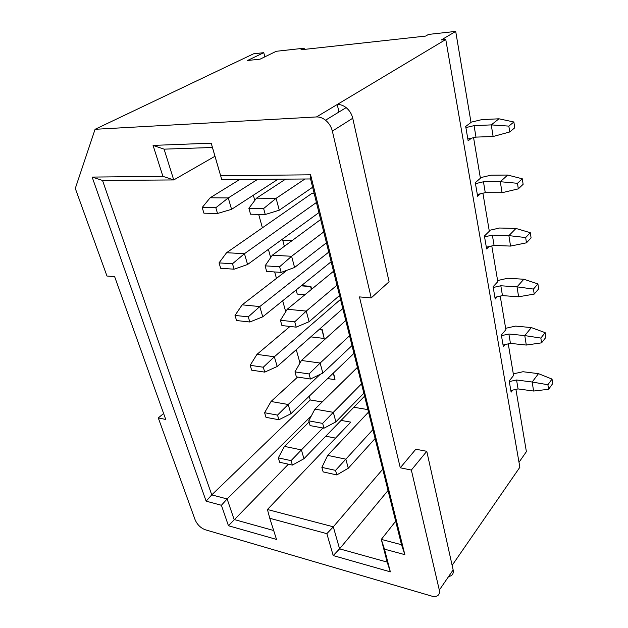 <?xml version="1.0" encoding="UTF-8"?>
<svg xmlns="http://www.w3.org/2000/svg" width="628" height="628" viewBox="0 0 628 628"><rect width="100%" height="100%" fill="white"/><g stroke="black" fill="none" stroke-linecap="round" stroke-linejoin="round"><path stroke-width="0.94" d="M439.317 590.085C440.024 594.559 437.999 596.718 433.257 596.553L205.223 529.742C200.63 527.975 197.263 524.655 195.112 519.78L158.28 417.918L165.745 419.457L114.641 276.665L106.972 276.03L75.297 188.439L95.071 129.297L316.481 116.941L337.236 104.507C340.305 104.358 343.273 105.394 346.146 107.623C349.506 110.395 351.704 113.935 352.74 118.245L332.353 131.103L371.219 297.884L359.459 296.911L400.272 467.781L411.348 470.066L439.317 590.085L453.141 569.926L426.773 451.312L411.348 470.066M163.618 413.514L158.28 417.918M400.272 467.781L415.83 449.224L426.773 451.312M453.141 569.926C453.785 573.725 452.293 575.907 448.659 576.465M332.353 131.103C331.246 126.699 328.978 123.064 325.54 120.207C322.596 117.907 319.574 116.816 316.481 116.941M220.679 175.746L310.593 174.804L404.848 554.65L384.477 549.162L390.357 571.849L333.201 555.576L326.858 533.659L269.773 518.288L276.516 539.428L228.443 525.738L221.409 505.273L206.117 501.16L92.143 177.08L162.911 176.342L153.067 145.406L211.212 143.168L221.755 179.592L212.421 147.478L164.089 149.158L173.736 179.938L102.521 180.448L211.746 494.895L227.132 498.938L234.118 519.505L273.675 530.511M304.407 49.4L304.125 48.199L300.985 49.777L425.635 36.079L428.531 34.414L455.7 31.4L441.28 39.98L445.762 39.509L519.858 467.256L452.129 565.365M445.762 39.509L337.236 104.507L338.955 112.019M491.787 245.956L497.8 281.674L493.09 286.721L495.194 299.014L497.219 296.785M488.961 246.6L486.629 248.931L484.416 236.01L489.322 231.253L482.916 193.212M480.373 193.809L477.625 196.258L475.294 182.669L480.404 178.242L473.575 137.681M471.479 138.176L468.143 140.805L465.693 126.479L471.016 122.429L455.7 31.4M515.918 389.391L526.39 451.658L519.003 462.279M512.723 390.09L511.121 392.162L509.206 381L513.578 375.458L508.264 343.869M505.14 344.56L503.342 346.703L501.34 334.999L505.878 329.684L500.226 296.11M253.351 195.214L254.803 200.434M258.673 214.368L262.402 227.799M268.392 249.355L270.684 257.598M274.671 271.955L276.461 278.392M282.679 300.773L285.724 311.716M296.267 349.67L299.98 363.031M309.204 396.221L310.24 399.965L211.746 494.895L206.117 501.16M404.848 554.65L401.512 544.712L310.57 178.956L221.755 179.592M310.24 399.965L322.188 401.959M353.831 407.25L367.922 409.605M327.628 378.566L334.991 379.665L333.546 372.906M311.637 289.225L310.884 286.344L301.511 285.614M310.781 336.867L324.189 338.445L322.25 329.747L319.236 329.41M291.996 240.681L283.095 240.304L291.698 240.893M314.212 193.628L311.559 193.62L226.575 252.715L219.039 262.897L220.679 268.274L234.103 269.192L232.486 263.752L219.039 262.897M92.143 177.08L102.521 180.448M310.593 174.804L310.57 178.956M95.071 129.297L253.571 53.804L263.776 52.673L264.835 56.842M263.776 52.673L247.511 60.492L260.063 59.165L276.249 51.292L304.125 48.199M323.969 428.202L310.106 425.603L308.764 420.846L322.651 423.398L323.969 428.202L335.878 421.883L363.832 393.183M335.878 421.883L333.327 412.329L361.508 383.841M357.418 367.372L314.887 409.126L308.764 420.846M322.651 423.398L333.327 412.329L314.887 409.126M336.804 474.933L323.153 471.903L321.874 467.381L335.548 470.364L336.804 474.933L348.281 468.245L375.104 438.517M348.281 468.245L345.847 459.162L372.899 429.623M368.534 412.078L327.69 455.386L321.874 467.381M335.548 470.364L345.847 459.162L327.69 455.386M353.933 353.376L290.897 413.75L288.205 404.487L277.521 415.1L264.592 412.722L265.997 417.337L278.903 419.755L277.521 415.1M320.139 374.39L288.205 404.487L271.029 401.496L297.617 377.075M271.029 401.496L264.592 412.722M278.903 419.755L290.897 413.75M342.81 308.623L277.184 366.501L274.358 356.767L263.273 367.223L250.172 365.3L251.647 370.151L264.733 372.121L263.273 367.223M340.517 299.423L274.358 356.767L256.954 354.38L289.979 326.458M256.954 354.38L250.172 365.3M264.733 372.121L277.184 366.501M310.452 379.014L296.385 376.886L294.972 371.878L309.062 373.95L310.452 379.014L322.831 373.103L351.994 345.565M322.831 373.103L320.147 363.039L349.553 335.752M345.761 320.492L301.424 360.472L294.972 371.878M309.062 373.95L320.147 363.039L301.424 360.472M364.578 396.166L303.952 458.73L301.393 449.907L291.07 460.646L278.322 457.867L279.656 462.263L292.389 465.081L291.07 460.646M322.918 428.006L301.393 449.907L284.445 446.382L309.086 421.969M284.445 446.382L278.322 457.867M292.389 465.081L303.952 458.73M352.74 118.245L389.085 281.76L371.219 297.884M395.679 521.24L381.298 539.405L401.512 544.712M311.355 415.885L227.132 498.938L221.409 505.273M382.742 469.226L333.303 526.806L267.434 509.512L350.785 422.134L341.09 420.399M388.033 490.492L339.583 548.848L387.186 562.099L381.298 539.405L384.477 549.162M326.858 533.659L333.303 526.806L339.583 548.848L333.201 555.576M288.409 464.202L228.443 525.738M325.775 436.209L335.556 438.101M267.434 509.512L269.773 518.288M387.186 562.099L390.357 571.849M334.991 379.665L333.287 373.158M538.651 288.904L534.208 294.085L533.455 289.068L537.906 283.919L538.651 288.904M497.611 280.543L507.754 278.243L523.846 279.24L537.906 283.919M534.208 294.085L518.61 296.793L517.032 286.855L533.455 289.068M523.846 279.24L517.032 286.855L500.822 285.771L502.463 295.607L518.61 296.793M494.903 297.311L502.463 295.607M493.223 287.491L500.822 285.771M311.362 289.453L310.601 286.572L301.228 285.842M304.933 294.728L297.248 294.077L296.133 289.948M324.189 338.445L321.976 329.983L318.961 329.645M552.703 383.606L548.589 389.289L547.899 384.744L552.036 379.084L552.703 383.606M513.304 373.864L522.991 371.729L538.486 373.652L552.036 379.084M548.589 389.289L533.604 391.04L532.167 382.02L547.899 384.744M538.486 373.652L532.167 382.02L516.561 379.987L518.053 388.92L533.604 391.04M510.839 390.506L518.053 388.92M509.308 381.581L516.561 379.987M545.85 337.401L541.572 342.849L540.857 338.076L545.143 332.659L545.85 337.401M505.642 328.311L515.557 326.097L531.343 327.581L545.143 332.659M541.572 342.849L526.288 345.055L524.78 335.595L540.857 338.076M531.343 327.581L524.78 335.595L508.876 334.01L510.446 343.383L526.288 345.055M503.059 345.023L510.446 343.383M501.458 335.666L508.876 334.01M526.468 242.816L510.548 246.082L508.884 235.626L525.667 237.549L530.307 232.698L531.084 237.934L526.468 242.816L525.667 237.549M486.331 247.204L494.079 245.43L492.352 235.092L508.884 235.626L515.973 228.459L530.307 232.698M518.32 188.855L502.062 192.718L500.304 181.712L517.48 183.298L522.308 178.792L523.124 184.31L518.32 188.855L517.48 183.298M477.327 194.515L485.271 192.663L483.45 181.782L500.304 181.712L507.691 175.047L522.308 178.792M509.724 131.966L493.113 136.504L491.269 124.894L508.837 126.11L513.877 121.989L514.74 127.806L509.724 131.966L508.837 126.11M467.836 139.039L475.985 137.108L474.069 125.647L491.269 124.894L498.962 118.802L513.877 121.989M265.267 214.509L250.541 214.187L248.876 208.292L263.627 208.535L265.267 214.509L279.272 210.184L276.1 198.33L263.627 208.535M281.163 272.395L266.664 271.414L265.094 265.832L279.617 266.759L281.163 272.395L294.587 267.473L291.596 256.271L279.617 266.759M296.204 327.149L281.917 325.563L280.433 320.28L294.744 321.811L296.204 327.149L309.094 321.701L306.252 311.088L294.744 321.811M203.927 213.182L217.524 213.473L215.82 207.735L202.2 207.507L203.927 213.182M236.56 320.531L249.818 321.999L248.28 316.842L235.013 315.429L236.56 320.531M494.079 245.43L510.548 246.082M515.973 228.459L499.566 228.011L489.173 230.398M485.271 192.663L502.062 192.718M507.691 175.047L490.963 175.196L480.31 177.693M475.985 137.108L493.113 136.504M498.962 118.802L481.904 119.61L470.976 122.209M304.933 178.996L276.1 198.33L256.507 198.165L248.876 208.292M323.734 231.92L291.596 256.271L272.301 255.219L265.094 265.832M336.977 285.183L306.252 311.088L287.247 309.243L280.433 320.28M257.676 179.333L228.262 197.93L210.152 197.781L202.2 207.507M217.524 213.473L231.575 209.328L228.262 197.93L215.82 207.735M226.575 252.715L244.449 253.696L232.486 263.752M234.103 269.192L247.581 264.49L244.449 253.696L316.418 202.483M284.366 246.309L282.804 240.516M328.758 252.103L259.788 306.566L242.149 304.847L235.013 315.429M249.818 321.999L262.763 316.81L259.788 306.566L248.28 316.842M214.972 156.27L173.736 179.938L162.911 176.342M484.565 236.882L492.352 235.092M475.467 183.651L483.45 181.782M465.882 127.586L474.069 125.647M211.212 143.168L212.421 147.478M153.067 145.406L164.089 149.158M279.272 210.184L312.626 187.23M285.599 179.137L256.507 198.165M320.657 219.525L272.301 255.219M294.587 267.473L326.442 242.793M333.523 271.265L287.247 309.243M309.094 321.701L339.544 295.505M210.152 197.781L239.755 179.467M278.071 179.192L231.575 209.328M318.93 212.602L247.581 264.49M242.149 304.847L287.027 270.252M331.152 261.743L262.763 316.81M346.146 107.623L325.54 120.207"/></g></svg>
